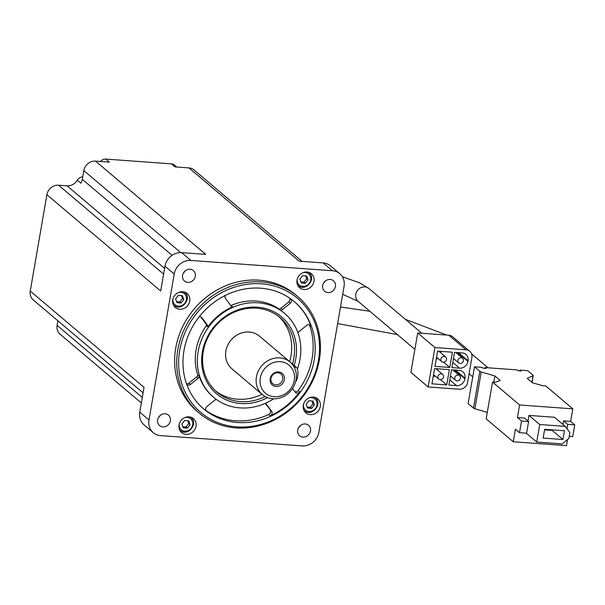 <?xml version="1.0" encoding="UTF-8"?>
<svg xmlns="http://www.w3.org/2000/svg" width="605" height="605" viewBox="0 0 605 605"><rect width="100%" height="100%" fill="white"/><g stroke="black" fill="none" stroke-linecap="round" stroke-linejoin="round"><path stroke-width="0.91" d="M528.604 421.519L521.525 421.004L519.514 432.681L526.592 433.195L528.604 421.519L524.505 418.047L517.426 417.533L519.597 404.979L492.53 382.073L495.366 382.277L500.237 380.492L494.905 375.977L481.255 371.962A3.055 0.734 -170.2 0 1 479.833 371.326L474.486 366.804L482.132 367.356L483.161 368.226L485.989 368.43L484.96 367.568L517.237 369.912L518.258 370.782L521.094 370.986L520.066 370.116L527.711 370.676L533.058 375.198A3.055 0.734 -170.2 0 1 533.232 375.508A3.055 0.734 -170.2 0 1 533.013 375.728L527.182 378.329L532.513 382.836L542.919 385.74L545.755 385.945L572.822 408.851L519.597 404.979M567.513 439.563L566.462 445.635L513.244 441.763L515.415 429.21L519.514 432.681M569.237 436.296L572.731 436.553L574.75 424.876L570.651 421.405L563.573 420.891L562.952 424.46M570.651 421.405L572.822 408.851M565.214 426.374L539.736 424.521L536.711 442.043L562.189 443.896L568.859 438.466L569.872 432.628L565.214 426.374L554.452 417.268L528.974 415.416L528.006 421.012M446.747 384.909L449.379 369.655L434.587 368.574L431.955 383.827L446.747 384.909L440.546 379.66M449.757 367.462L452.389 352.208L437.596 351.127L434.965 366.388L449.757 367.462L443.563 362.221M471.877 357.615A7.631 6.852 130.2 0 0 469.737 351.278A7.631 6.852 130.2 0 0 466.062 349.803L434.927 347.535L428.113 386.95L459.255 389.219A7.631 6.852 130.2 0 0 467.597 382.436L471.877 357.615M462.228 352.919L454.514 352.36L451.882 367.613L459.596 368.18A7.631 6.852 130.2 0 0 467.93 361.389L468.043 360.739A7.631 6.852 130.2 0 0 465.895 354.394A7.631 6.852 130.2 0 0 462.228 352.919M459.218 370.366L451.504 369.806L448.865 385.06L456.578 385.619A7.631 6.852 130.2 0 0 464.92 378.836L465.033 378.178A7.631 6.852 130.2 0 0 462.886 371.841A7.631 6.852 130.2 0 0 459.218 370.366M318.843 432.348L344.056 286.362A15.261 13.711 130.2 0 0 339.76 273.679A15.261 13.711 130.2 0 0 332.425 270.738L190.877 260.437A15.261 13.711 130.2 0 0 174.202 274.005L148.989 419.991A15.261 13.711 130.2 0 0 153.277 432.673A15.261 13.711 130.2 0 0 160.62 435.615L302.167 445.915A15.261 13.711 130.2 0 0 318.843 432.348M290.052 362.024L259.507 336.168A21.372 19.194 130.2 0 0 249.23 332.047A21.372 19.194 130.2 0 0 227.722 345.258A21.372 19.194 130.2 0 0 231.896 368.793L262.449 394.649A21.372 19.194 -49.8 0 1 258.267 371.115A21.372 19.194 -49.8 0 1 279.782 357.895A21.372 19.194 -49.8 0 1 290.052 362.024A21.372 19.194 -49.8 0 1 290.899 390.732A21.372 19.194 -49.8 0 1 262.449 394.649M176.736 167.025L174.399 165.044A6.103 5.483 130.2 0 0 171.457 163.864L105.792 159.085A6.103 5.483 130.2 0 0 100.521 161.482M105.792 159.085L109.384 162.125L95.507 161.111A10.686 9.597 130.2 0 0 83.83 170.61L180.706 252.595M190.877 260.437L181.651 252.633L205.715 254.38L95.507 161.111M302.084 261.39L194.061 169.975A10.686 9.597 130.2 0 0 188.926 167.91L299.135 261.178L323.199 262.925A15.261 13.711 130.2 0 1 330.534 265.875L339.76 273.679M188.926 167.91L175.049 166.897L171.457 163.864M292.54 388.546L295.187 392.093A3.055 2.745 130.2 0 0 299.77 391.783A70.21 63.056 130.2 0 1 270.185 415.854A3.055 2.745 130.2 0 0 271.6 411.287L265.171 403.406M270.064 409.986A3.055 2.745 -49.8 0 1 268.643 414.554A70.21 63.056 -49.8 0 1 206.078 410.576M273.641 398.816A54.949 49.345 -49.8 0 1 213.588 397.288A54.949 49.345 -49.8 0 1 202.841 336.781A54.949 49.345 -49.8 0 1 258.161 302.795A54.949 49.345 -49.8 0 1 284.584 313.398L284.07 312.966A54.949 49.345 130.2 0 0 280.561 310.289A3.055 2.745 130.2 0 0 282.49 309.571L280.947 308.27L288.721 301.948A3.055 2.745 -49.8 0 0 289.613 298.091M225.446 295.369A3.055 2.745 130.2 0 0 225.544 298.537L230.966 305.82A3.055 2.745 130.2 0 0 232.6 306.796L231.057 305.495A3.055 2.745 -49.8 0 1 230.649 305.396M231.057 305.495A54.949 49.345 -49.8 0 1 256.112 301.056A54.949 49.345 -49.8 0 1 279.026 308.989A3.055 2.745 -49.8 0 0 280.947 308.27M186.816 384.599A3.055 2.745 130.2 0 0 190.431 384.477L188.889 383.177L196.663 376.847A3.055 2.745 -49.8 0 0 197.805 375.077A54.949 49.345 -49.8 0 1 206.35 325.603A3.055 2.745 -49.8 0 0 205.844 323.713L200.739 316.846M188.889 383.177A3.055 2.745 -49.8 0 1 186.552 383.865M148.989 419.991L139.763 412.179L144.043 387.366L30.25 291.058A10.686 9.597 130.2 0 0 33.252 299.936L143.09 392.887M82.749 176.902A6.103 5.483 130.2 0 0 77.319 180.161A10.686 9.597 130.2 0 1 67.057 185.833L58.564 185.213A10.686 9.597 130.2 0 0 46.895 194.712L160.688 291.013L164.976 266.2A15.261 13.711 130.2 0 1 181.651 252.633M46.895 194.712L30.25 291.058M305.238 423.961A6.867 6.171 -49.8 0 1 308.535 425.285A6.867 6.171 -49.8 0 1 308.807 434.511A6.867 6.171 -49.8 0 1 299.664 435.774A6.867 6.171 -49.8 0 1 298.318 428.211A6.867 6.171 -49.8 0 1 305.238 423.961M190.076 269.255A6.867 6.171 -49.8 0 1 193.381 270.579A6.867 6.171 -49.8 0 1 193.645 279.805A6.867 6.171 -49.8 0 1 184.502 281.068A6.867 6.171 -49.8 0 1 183.164 273.505A6.867 6.171 -49.8 0 1 190.076 269.255M165.112 413.767A6.867 6.171 -49.8 0 1 168.417 415.09A6.867 6.171 -49.8 0 1 168.689 424.324A6.867 6.171 -49.8 0 1 159.538 425.58A6.867 6.171 -49.8 0 1 158.2 418.017A6.867 6.171 -49.8 0 1 165.112 413.767M330.201 279.45A6.867 6.171 -49.8 0 1 333.499 280.773A6.867 6.171 -49.8 0 1 333.771 289.999A6.867 6.171 -49.8 0 1 324.628 291.255A6.867 6.171 -49.8 0 1 323.282 283.692A6.867 6.171 -49.8 0 1 330.201 279.45M182.748 291.731A9.158 8.228 -49.8 0 1 187.149 293.501A9.158 8.228 -49.8 0 1 187.512 305.805A9.158 8.228 -49.8 0 1 175.321 307.476A9.158 8.228 -49.8 0 1 173.529 297.395A9.158 8.228 -49.8 0 1 182.748 291.731M307.022 271.993A9.158 8.228 -49.8 0 1 311.431 273.762A9.158 8.228 -49.8 0 1 311.787 286.067A9.158 8.228 -49.8 0 1 299.596 287.738A9.158 8.228 -49.8 0 1 297.804 277.657A9.158 8.228 -49.8 0 1 307.022 271.993M189.04 416.845A9.158 8.228 -49.8 0 1 193.449 418.615A9.158 8.228 -49.8 0 1 193.804 430.919A9.158 8.228 -49.8 0 1 181.613 432.59A9.158 8.228 -49.8 0 1 179.821 422.509A9.158 8.228 -49.8 0 1 189.04 416.845M313.322 397.107A9.158 8.228 -49.8 0 1 317.723 398.869A9.158 8.228 -49.8 0 1 318.086 411.173A9.158 8.228 -49.8 0 1 305.888 412.852A9.158 8.228 -49.8 0 1 304.096 402.771A9.158 8.228 -49.8 0 1 313.322 397.107M297.872 296.654L295.822 294.922A76.321 68.539 130.2 0 0 259.129 280.183A76.321 68.539 130.2 0 0 182.302 327.388A76.321 68.539 130.2 0 0 197.215 411.43L199.272 413.17A76.321 68.539 -49.8 0 1 184.351 329.128A76.321 68.539 -49.8 0 1 261.178 281.922A76.321 68.539 -49.8 0 1 297.872 296.654A76.321 68.539 -49.8 0 1 300.889 399.187A76.321 68.539 -49.8 0 1 199.272 413.17M77.319 180.161L80.911 183.194A10.686 9.597 130.2 0 0 82.318 179.367L83.83 170.61M185.213 270.866A6.867 6.171 -49.8 0 1 183.436 272.968M141.351 402.983L60.107 334.232A10.686 9.597 130.2 0 1 57.104 325.354L57.891 320.786M160.249 415.385A6.867 6.171 -49.8 0 1 158.48 417.48L158.48 417.48M139.763 412.179A15.261 13.711 130.2 0 0 144.05 424.861L153.277 432.673M300.375 425.58A6.867 6.171 -49.8 0 1 298.598 427.674M325.339 281.06A6.867 6.171 -49.8 0 1 323.562 283.163M284.584 313.398A54.949 49.345 -49.8 0 1 297.357 369.05M267.493 397.621A50.374 45.231 -49.8 0 1 201.934 365.745A50.374 45.231 -49.8 0 1 257.405 307.174A50.374 45.231 -49.8 0 1 294.174 365.428M280.561 310.289L279.026 308.989M232.6 306.796A54.949 49.345 130.2 0 0 207.886 326.904L206.35 325.603M190.431 384.477L198.206 378.148A3.055 2.745 130.2 0 0 199.34 376.378L197.805 375.077M199.34 376.378A54.949 49.345 130.2 0 0 213.073 396.857L213.588 397.288M309.427 324.741A3.055 2.745 -49.8 0 1 309.541 325.014A70.21 63.056 -49.8 0 1 298.227 390.482A3.055 2.745 -49.8 0 1 294.869 391.669M260.679 288.192A70.21 63.056 -49.8 0 1 294.438 301.751A70.21 63.056 -49.8 0 1 297.214 396.078A70.21 63.056 -49.8 0 1 203.726 408.942A70.21 63.056 -49.8 0 1 190 331.623A70.21 63.056 -49.8 0 1 260.679 288.192M203.469 408.723A70.21 63.056 130.2 0 0 206.706 411.234L206.411 410.984M297.985 332.916A3.055 2.745 130.2 0 1 298.938 331.669L306.712 325.346A3.055 2.745 130.2 0 1 311.076 326.314A70.21 63.056 130.2 0 0 294.181 301.532M261.436 283.813A74.793 67.163 -49.8 0 1 302.969 395.481A74.793 67.163 -49.8 0 1 182.839 386.739A74.793 67.163 -49.8 0 1 261.436 283.813M265.187 396.547A48.846 43.862 -49.8 0 1 217.021 392.199A48.846 43.862 -49.8 0 1 207.47 338.407A48.846 43.862 -49.8 0 1 256.641 308.195A48.846 43.862 -49.8 0 1 280.123 317.625A48.846 43.862 -49.8 0 1 292.502 364.013M278.663 316.445A48.846 43.862 -49.8 0 1 289.629 361.586M262.003 394.271A48.846 43.862 -49.8 0 1 215.614 390.943M311.681 408.36L314.35 404.858L312.944 401.062L308.852 400.767L306.183 404.261L307.597 408.065L311.681 408.36L310.35 407.233L313.019 403.732L314.35 404.858M187.406 428.098L190.076 424.597L188.662 420.8L184.578 420.505L181.908 424.007L183.315 427.803L187.406 428.098L186.068 426.971L188.745 423.47L190.076 424.597M305.389 283.246L308.058 279.744L306.644 275.948L302.56 275.653L299.891 279.155L301.298 282.951L305.389 283.246L304.058 282.119L306.727 278.618L308.058 279.744M181.107 302.984L183.784 299.483L182.37 295.686L178.286 295.391L175.609 298.893L177.023 302.689L181.107 302.984L179.776 301.857L182.453 298.356L183.784 299.483M307.204 407.006L310.35 407.233M313.019 403.732L312.006 400.994M176.63 301.63L179.776 301.857M182.453 298.356L181.432 295.618M300.904 281.892L304.058 282.119M306.727 278.618L305.707 275.88M182.922 426.744L186.068 426.971M188.745 423.47L187.724 420.732M271.6 411.287L266.177 403.996A3.055 2.745 130.2 0 0 265.391 403.308M282.49 309.571L290.264 303.249A3.055 2.745 130.2 0 0 290.816 298.923M207.886 326.904A3.055 2.745 130.2 0 0 207.379 325.014L201.957 317.723A3.055 2.745 130.2 0 0 199.151 316.816M216.477 399.534A3.055 2.745 130.2 0 0 214.654 400.253L206.88 406.575A3.055 2.745 130.2 0 0 206.706 411.234M280.304 361.684A18.316 16.448 -49.8 0 1 290.476 389.03A18.316 16.448 -49.8 0 1 261.05 386.89A18.316 16.448 -49.8 0 1 280.304 361.684M278.534 371.909A7.631 6.852 -49.8 0 1 282.777 383.298A7.631 6.852 -49.8 0 1 270.518 382.405A7.631 6.852 -49.8 0 1 278.534 371.909M284.683 357.479A7.631 2.813 94.2 0 1 285.046 357.706L296.329 367.25A7.631 2.813 94.2 0 1 297.902 374.2A7.631 2.813 94.2 0 1 295.663 381.619M277.876 372.793A6.307 5.664 -49.8 0 1 280.909 374.011A6.307 5.664 -49.8 0 1 281.159 382.489A6.307 5.664 -49.8 0 1 272.757 383.646A6.307 5.664 -49.8 0 1 271.524 376.696A6.307 5.664 -49.8 0 1 277.876 372.793M469.737 351.278L452.51 336.698A7.631 6.852 130.2 0 0 448.842 335.223L417.7 332.962L410.893 372.377L428.113 386.95M434.927 347.535L417.7 332.962M440.765 352.836L441.022 351.376M443.178 362.213A3.055 2.745 130.2 0 0 445.651 356.965A3.055 2.745 130.2 0 0 441.711 361.631A3.055 2.745 130.2 0 0 443.178 362.213M436.288 358.712L438.443 358.871M437.755 370.283L438.005 368.823M440.16 379.66A3.055 2.745 130.2 0 0 442.641 374.412A3.055 2.745 130.2 0 0 438.693 379.07A3.055 2.745 130.2 0 0 440.16 379.66M433.278 376.159L435.434 376.31M457.607 354.001A7.631 6.852 130.2 0 0 457.887 352.889L457.932 352.609M460.087 363.446A3.055 2.745 130.2 0 0 462.56 358.198A3.055 2.745 130.2 0 0 458.62 362.856A3.055 2.745 130.2 0 0 460.087 363.446M454.597 371.447A7.631 6.852 130.2 0 0 454.869 370.336L454.922 370.056M457.077 380.893A3.055 2.745 130.2 0 0 459.55 375.637A3.055 2.745 130.2 0 0 455.603 380.303A3.055 2.745 130.2 0 0 457.077 380.893M513.244 441.763L486.178 418.857L492.53 382.073M521.525 421.004L517.426 417.533M493.839 382.163L494.905 375.977M487.297 412.398L474.895 408.746A3.055 0.734 -170.2 0 1 473.481 408.118L468.134 403.588L474.486 366.804M484.824 368.347L484.96 367.568M519.929 370.903L520.066 370.116M574.75 424.876L567.671 424.355L563.573 420.891M567.671 424.355L566.93 428.673M539.736 424.521L528.974 415.416M536.711 442.043L526.229 433.165M562.945 439.517L564.457 430.76L544.644 429.316L543.131 438.073L562.945 439.517L552.183 430.405L552.274 429.868M544.553 429.852L552.183 430.405M421.829 333.264L368.959 288.524A8.394 7.54 130.2 0 0 357.782 290.06A8.394 7.54 130.2 0 0 358.115 301.343L414.871 349.365M332.425 270.738L323.199 262.925M174.202 274.005L164.976 266.2M82.318 179.367L172.062 255.318M67.057 185.833L164.598 268.378M58.564 185.213L163.607 274.11M57.104 325.354L142.304 397.455M270.185 415.854L268.643 414.554M299.77 391.783L298.227 390.482M311.076 326.314L309.541 325.014M314.592 397.303A8.394 7.54 -49.8 0 1 315.303 397.825L314.721 397.334M315.303 397.825C323.176 403.822 311.673 417.42 304.459 410.644A8.394 7.54 -49.8 0 1 303.823 410.031M309.011 397.901A7.252 6.511 -49.8 0 1 311.469 397.629A7.252 6.511 -49.8 0 1 317.012 404.934A7.252 6.511 -49.8 0 1 309.299 411.506A7.252 6.511 -49.8 0 1 303.491 404.427M190.318 417.042A8.394 7.54 -49.8 0 1 191.029 417.563L190.446 417.072M191.029 417.563C198.901 423.56 187.399 437.158 180.184 430.382A8.394 7.54 -49.8 0 1 179.541 429.769M184.737 417.639A7.252 6.511 -49.8 0 1 187.187 417.367A7.252 6.511 -49.8 0 1 192.73 424.672A7.252 6.511 -49.8 0 1 185.024 431.244A7.252 6.511 -49.8 0 1 179.216 424.166M308.3 272.19A8.394 7.54 -49.8 0 1 309.011 272.711L308.429 272.22M309.011 272.711C316.884 278.708 305.381 292.306 298.167 285.53A8.394 7.54 -49.8 0 1 297.531 284.917M302.719 272.787A7.252 6.511 -49.8 0 1 305.17 272.515A7.252 6.511 -49.8 0 1 310.72 279.82A7.252 6.511 -49.8 0 1 303.007 286.392A7.252 6.511 -49.8 0 1 297.199 279.313M184.026 291.928A8.394 7.54 -49.8 0 1 184.737 292.457L184.147 291.958M184.737 292.457C192.609 298.446 181.099 312.044 173.892 305.268A8.394 7.54 -49.8 0 1 173.249 304.655M178.445 292.525A7.252 6.511 -49.8 0 1 180.895 292.253A7.252 6.511 -49.8 0 1 186.438 299.558A7.252 6.511 -49.8 0 1 178.732 306.138A7.252 6.511 -49.8 0 1 172.924 299.051M266.177 403.996L265.376 403.316M290.264 303.249L288.721 301.948M201.957 317.723L201.102 317.005M207.379 325.014L205.844 323.713M198.206 378.148L196.663 376.847M296.329 367.25L294.151 367.091M466.062 349.803L448.842 335.223M468.043 360.739L458.492 352.647M459.596 368.18L452.782 362.41M467.93 361.389L457.887 352.889M465.033 378.178L455.474 370.094M456.578 385.619L449.765 379.857M464.92 378.836L454.869 370.336M474.895 408.746L481.255 371.962M473.481 408.118L479.833 371.326M531.878 382.307L533.013 375.728M488.061 367.787L471.522 353.796M472.755 376.832L469.094 373.739M304.459 410.644L303.876 410.145M180.184 430.382L179.594 429.89M298.167 285.53L297.577 285.038M173.892 305.268L173.302 304.776M340.494 307L369.821 311.25M405.441 319.387L446.792 335.079M337.628 323.577L397.417 334.595M342.362 276.735L359.589 282.845L368.959 288.524M342.68 294.332L358.115 301.343M436.545 357.26L441.711 361.631M438.867 351.225L445.651 356.965M433.528 374.699L438.693 379.07M435.85 368.664L442.641 374.412M462.56 358.198L455.777 352.45M458.62 362.856L453.455 358.485M459.55 375.637L452.767 369.897M455.603 380.303L450.445 375.932M532.037 382.436L533.232 375.508"/></g></svg>
